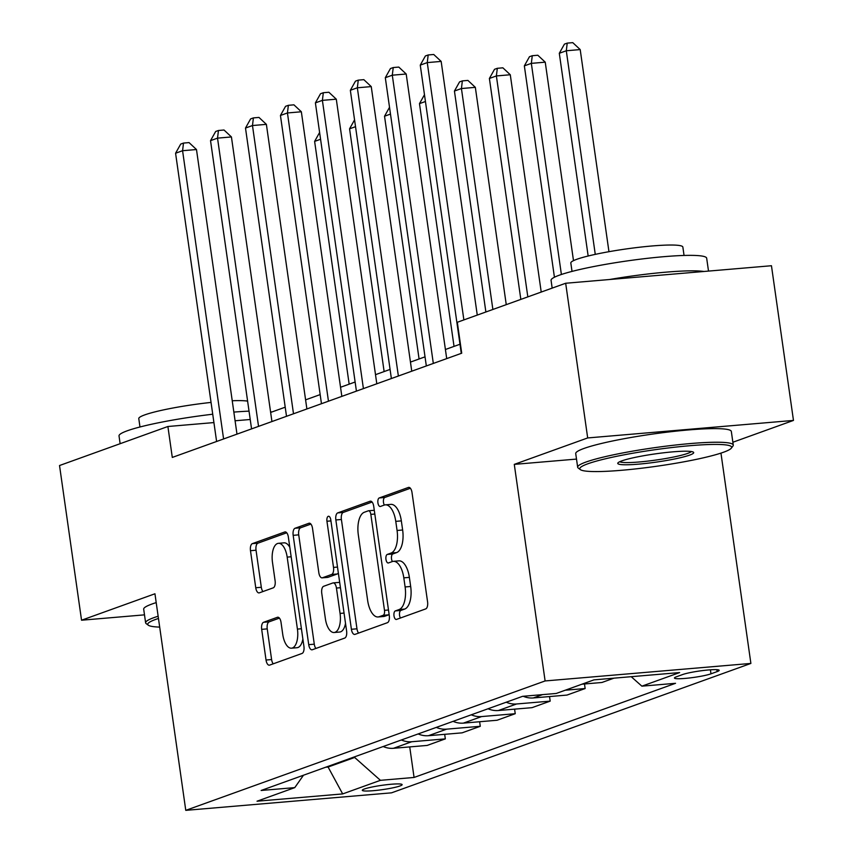 <?xml version="1.0" encoding="UTF-8"?>
<svg xmlns="http://www.w3.org/2000/svg" width="853" height="853" viewBox="0 0 853 853"><rect width="100%" height="100%" fill="white"/><g stroke="black" fill="none" stroke-linecap="round" stroke-linejoin="round"><path stroke-width="1.28" d="M394.001 615.855A4.318 1.983 -94.9 0 0 396.293 619.47A4.318 1.983 -94.9 0 0 396.528 619.417L425.69 608.914A6.174 2.836 -94.9 0 0 427.577 601.855L412.01 492.533A6.174 2.836 -94.9 0 0 408.747 487.372A6.174 2.836 -94.9 0 0 408.406 487.447L379.244 497.949A4.318 1.983 -94.9 0 0 377.922 502.886A4.318 1.983 -94.9 0 0 380.214 506.501A4.318 1.983 -94.9 0 0 380.449 506.447L384.223 505.093A19.747 9.084 -94.9 0 1 385.321 504.848A19.747 9.084 -94.9 0 1 395.771 521.364L397.071 530.47A19.747 9.084 -94.9 0 1 391.058 553.075L387.283 554.429A4.318 1.983 -94.9 0 0 385.961 559.376A4.318 1.983 -94.9 0 0 388.254 562.991A4.318 1.983 -94.9 0 0 388.488 562.937L392.263 561.573A19.747 9.084 -94.9 0 1 393.361 561.338A19.747 9.084 -94.9 0 1 403.81 577.844L405.111 586.96A19.747 9.084 -94.9 0 1 399.097 609.554L395.323 610.919A4.318 1.983 -94.9 0 0 394.001 615.855M393.361 561.338L398.916 560.858A19.747 9.084 -94.9 0 1 409.376 577.374L410.677 586.48A19.747 9.084 -94.9 0 1 404.653 609.085L400.878 610.439A4.318 1.983 -94.9 0 0 399.567 615.386A4.318 1.983 -94.9 0 0 400.441 618.009M410.4 488.257L384.799 497.47A4.318 1.983 -94.9 0 0 383.487 502.417A4.318 1.983 -94.9 0 0 384.362 505.04M385.321 504.848L390.877 504.379A19.747 9.084 -94.9 0 1 401.336 520.884L402.637 530.001A19.747 9.084 -94.9 0 1 396.613 552.595L392.838 553.96A4.318 1.983 -94.9 0 0 391.527 558.896A4.318 1.983 -94.9 0 0 392.401 561.53M400.025 785.954A20.12 2.175 171.9 0 0 402.136 784.643A20.12 2.175 171.9 0 0 386.676 784.707A20.12 2.175 171.9 0 0 364.423 788.993A20.12 2.175 171.9 0 0 362.301 790.304A20.12 2.175 171.9 0 0 377.772 790.241A20.12 2.175 171.9 0 0 400.025 785.954M263.556 622.295A6.174 2.836 -94.9 0 0 261.679 629.354L266.04 660.03A6.174 2.836 -94.9 0 0 269.313 665.191A6.174 2.836 -94.9 0 0 269.655 665.105L302.037 653.451A6.174 2.836 -94.9 0 0 303.924 646.382L288.357 537.059A6.174 2.836 -94.9 0 0 285.094 531.899A6.174 2.836 -94.9 0 0 284.753 531.973L252.36 543.638A6.174 2.836 -94.9 0 0 250.483 550.697L255.751 587.749A6.174 2.836 -94.9 0 0 259.024 592.91A6.174 2.836 -94.9 0 0 259.365 592.835L273.227 587.845A6.174 2.836 -94.9 0 0 275.103 580.776L272.491 562.404A16.506 7.592 -94.9 0 1 278.43 543.318A16.506 7.592 -94.9 0 1 287.173 557.116L297.42 629.087A16.506 7.592 -94.9 0 1 291.481 648.184A16.506 7.592 -94.9 0 1 282.738 634.376L281.032 622.381A6.174 2.836 -94.9 0 0 277.758 617.22A6.174 2.836 -94.9 0 0 277.417 617.295L263.556 622.295L269.121 621.816A6.174 2.836 -94.9 0 0 267.234 628.885L271.606 659.55A6.174 2.836 -94.9 0 0 273.227 663.826M154.947 593.784L81.547 620.216L59.529 465.525L167.892 426.5L172.295 457.432L461.718 353.206L457.315 322.274L565.678 283.249L587.685 437.941L514.284 464.373L545.11 680.95L185.773 810.35L154.947 593.784M351.404 629.279A6.174 2.836 -94.9 0 0 354.677 634.44A6.174 2.836 -94.9 0 0 355.019 634.365L387.401 622.701A6.174 2.836 -94.9 0 0 389.288 615.642L373.721 506.319A6.174 2.836 -94.9 0 0 370.458 501.159A6.174 2.836 -94.9 0 0 370.117 501.233L337.724 512.898A6.174 2.836 -94.9 0 0 335.847 519.957L351.404 629.279L356.97 628.81A6.174 2.836 -94.9 0 0 358.591 633.086M344.719 638.076L312.337 649.741A6.174 2.836 -94.9 0 1 311.995 649.815A6.174 2.836 -94.9 0 1 308.722 644.655L293.165 535.332A6.174 2.836 -94.9 0 1 295.042 528.263L308.903 523.273A6.174 2.836 -94.9 0 1 309.244 523.198A6.174 2.836 -94.9 0 1 312.518 528.359L318.83 572.694A6.174 2.836 -94.9 0 0 322.093 577.854A6.174 2.836 -94.9 0 0 322.434 577.78L331.625 574.474A6.174 2.836 -94.9 0 0 333.512 567.405L326.944 521.247A4.318 1.983 -94.9 0 1 328.49 516.257A4.318 1.983 -94.9 0 1 330.783 519.861L346.606 631.017A6.174 2.836 -94.9 0 1 344.719 638.076M682.645 674.542L676.493 676.76A19.491 2.111 171.9 0 0 674.446 678.039A19.491 2.111 171.9 0 0 689.427 677.975A19.491 2.111 171.9 0 0 710.975 673.827L717.128 671.61A19.491 2.111 171.9 0 0 719.186 670.33A19.491 2.111 171.9 0 0 704.205 670.394A19.491 2.111 171.9 0 0 682.645 674.542M545.11 680.95L750.885 663.431L391.548 792.832L185.773 810.35M409.728 746.908L414.068 777.456L675.533 683.306L641.882 686.164L679.638 672.569L593.987 679.862L556.241 693.457L522.59 696.325L261.125 790.475L294.775 787.618L303.476 775.228M414.068 777.456L380.427 780.324L342.671 793.919L257.03 801.212L294.775 787.618M732.866 442.249L793.471 420.422L587.685 437.941M793.471 420.422L771.453 265.731L565.678 283.249M81.547 620.216L144.488 614.853M720.956 453.114L750.885 663.431M250.217 419.495L235.076 420.774M213.911 422.576L167.892 426.5M459.991 344.249L445.415 349.495M425.029 356.842L410.453 362.088M390.077 369.424L375.501 374.67M355.125 382.016L340.55 387.262M320.174 394.598L305.587 399.854M285.211 407.19L270.636 412.436M328 766.399L328.085 767.028L354.656 757.464L354.56 756.835M325.665 767.242L328.085 767.028L342.671 793.919M641.882 686.164L631.209 676.696M581.981 684.191L601.919 682.485L613.936 678.167M584.497 683.967L585.147 688.531L565.198 690.226M523.22 696.272A25.153 22.157 -109.8 0 0 533.328 697.946L566.968 695.078L585.147 688.531M549.545 696.56L550.196 701.123L516.545 703.981A25.153 22.157 -109.8 0 1 506.224 702.211M488.044 708.758A25.153 22.157 -109.8 0 0 498.365 710.528L532.016 707.659L550.196 701.123M514.594 709.152L515.233 713.705L481.593 716.573A25.153 22.157 -109.8 0 1 471.272 714.803M453.092 721.35A25.153 22.157 -109.8 0 0 463.414 723.12L497.064 720.252L515.233 713.705M479.631 721.734L480.282 726.298L446.631 729.155A25.153 22.157 -109.8 0 1 436.309 727.396M418.141 733.932A25.153 22.157 -109.8 0 0 428.462 735.702L462.102 732.844L480.282 726.298M444.68 734.326L445.33 738.879L411.679 741.747A25.153 22.157 -109.8 0 1 401.358 739.977M383.178 746.524A25.153 22.157 -109.8 0 0 393.5 748.294L427.15 745.426L445.33 738.879M354.656 757.464L380.427 780.324M514.284 464.373L576.5 459.085M372.1 502.044L343.29 512.418A6.174 2.836 -94.9 0 0 341.403 519.488L356.97 628.81M383.178 615.29A4.318 1.983 -94.9 0 0 384.49 610.343L370.831 514.38A4.318 1.983 -94.9 0 0 368.549 510.766A4.318 1.983 -94.9 0 0 368.304 510.819L364.327 512.258A19.747 9.084 -94.9 0 0 358.313 534.852L367.643 600.448A19.747 9.084 -94.9 0 0 378.103 616.964A19.747 9.084 -94.9 0 0 379.19 616.719L383.178 615.29L388.733 614.821A4.318 1.983 -94.9 0 0 389.128 614.576M378.103 616.964L383.669 616.495A19.747 9.084 -94.9 0 0 384.756 616.25L379.19 616.719M388.733 614.821L384.756 616.25M310.897 524.083L300.608 527.794A6.174 2.836 -94.9 0 0 298.721 534.852L314.288 644.186A6.174 2.836 -94.9 0 0 315.909 648.451M327.307 577.364A6.174 2.836 -94.9 0 0 327.659 577.385A6.174 2.836 -94.9 0 0 328 577.31L337.191 573.994A6.174 2.836 -94.9 0 0 338.332 572.907M325.377 618.702A16.506 7.592 -94.9 0 0 334.12 632.51A16.506 7.592 -94.9 0 0 340.059 613.414L336.445 588.058A6.174 2.836 -94.9 0 0 333.182 582.898A6.174 2.836 -94.9 0 0 332.841 582.972L323.65 586.288A6.174 2.836 -94.9 0 0 321.762 593.347L325.377 618.702M334.12 632.51L339.675 632.041A16.506 7.592 -94.9 0 0 345.508 623.362M339.729 582.706A6.174 2.836 -94.9 0 0 338.737 582.428A6.174 2.836 -94.9 0 0 338.406 582.503M279.411 618.116L269.121 621.816M291.481 648.184L297.036 647.715A16.506 7.592 -94.9 0 0 302.879 639.036M289.817 547.317A16.506 7.592 -94.9 0 0 283.996 542.839L278.43 543.318M286.736 532.784L257.926 543.169A6.174 2.836 -94.9 0 0 256.039 550.228L261.317 587.28A6.174 2.836 -94.9 0 0 262.937 591.545M608.957 251.688L580.2 49.581L566.296 50.764L559.301 53.281L588.154 256.007M595.266 254.375L566.296 50.764L567.224 43.119L572.779 42.65L580.2 49.581M559.301 53.281L564.43 44.132L567.224 43.119M477.264 315.088L441.161 61.416L427.257 62.6L463.872 319.907M420.262 65.127L425.391 55.967L428.185 54.965L427.257 62.6L420.262 65.127L461.281 353.366M428.185 54.965L433.74 54.485L441.161 61.416M573.493 260.655L545.238 62.173L531.334 63.357L524.35 65.873L554.429 277.236M561.391 274.485L531.334 63.357L532.272 55.712L537.827 55.242L545.238 62.173M524.35 65.873L529.468 56.714L532.272 55.712M541.218 292.057L510.286 74.755L496.382 75.938L489.387 78.465L520.831 299.392M527.826 296.876L496.382 75.938L497.31 68.304L502.875 67.824L510.286 74.755M489.387 78.465L494.516 69.306L497.31 68.304M506.255 304.649L475.334 87.347L461.43 88.531L454.436 91.047L485.879 311.985M492.874 309.468L461.43 88.531L462.358 80.886L467.924 80.417L475.334 87.347M454.436 91.047L459.564 81.899L462.358 80.886M446.705 358.612L406.199 74.008L392.295 75.192L433.324 363.431M385.311 77.708L390.429 68.56L393.233 67.547L392.295 75.192L385.311 77.708L426.329 365.958M393.233 67.547L398.788 67.078L406.199 74.008M411.754 371.204L371.247 86.601L357.343 87.784L398.372 376.024M350.348 90.301L355.477 81.142L358.271 80.139L357.343 87.784L350.348 90.301L391.378 378.54M358.271 80.139L363.836 79.66L371.247 86.601M376.802 383.786L336.295 99.183L322.391 100.366L363.41 388.616M315.397 102.882L320.525 93.734L323.319 92.721L322.391 100.366L315.397 102.882L356.426 391.132M323.319 92.721L328.885 92.252L336.295 99.183M425.434 101.496L419.484 103.639L454.031 346.393M419.484 103.639L424.474 94.715M341.84 396.378L301.344 111.775L287.44 112.959L328.458 401.198M280.445 115.475L285.563 106.316L288.367 105.314L287.44 112.959L280.445 115.475L321.464 403.714M288.367 105.314L293.922 104.834L301.344 111.775M723.579 452.218A76.706 8.295 171.9 0 0 731.341 448.145A76.706 8.295 171.9 0 0 676.696 446.993A76.706 8.295 171.9 0 0 587.877 463.776A76.706 8.295 171.9 0 0 580.371 469.63A76.706 8.295 171.9 0 0 642.831 468.073A76.706 8.295 171.9 0 0 723.579 452.218M580.371 469.63L578.249 468.062A78.583 8.498 -8.1 0 1 577.662 467.209A78.583 8.498 -8.1 0 1 585.947 462.059A78.583 8.498 -8.1 0 1 672.846 445.33A78.583 8.498 -8.1 0 1 733.271 445.063A78.583 8.498 -8.1 0 1 732.94 446.044L731.341 448.145M689.65 455.107A38.353 4.148 -8.1 0 1 645.241 463.499A38.353 4.148 -8.1 0 1 617.924 462.923A38.353 4.148 -8.1 0 1 621.805 460.887A38.353 4.148 -8.1 0 1 662.184 452.964A38.353 4.148 -8.1 0 1 693.404 452.175A38.353 4.148 -8.1 0 1 689.65 455.107M619.726 461.729A36.466 3.945 171.9 0 0 649.634 460.887A36.466 3.945 171.9 0 0 687.721 453.391A36.466 3.945 171.9 0 0 691.346 451.536M552.168 288.111L551.07 280.338A78.583 8.498 -8.1 0 1 559.355 275.188A78.583 8.498 -8.1 0 1 646.243 258.459A78.583 8.498 -8.1 0 1 706.668 258.192L708.512 271.094M609.543 279.517A78.583 8.498 -8.1 0 1 703.928 271.478M572.022 271.403L570.828 263.012A56.586 6.12 -8.1 0 1 576.788 259.301A56.586 6.12 -8.1 0 1 639.355 247.253A56.586 6.12 -8.1 0 1 682.858 247.061L684.053 255.452M577.662 467.209L575.722 453.604A78.583 8.498 -8.1 0 1 584.006 448.443A78.583 8.498 -8.1 0 1 670.906 431.714A78.583 8.498 -8.1 0 1 731.33 431.458L733.271 445.063M158.466 618.457A76.706 8.295 171.9 0 0 155.843 619.353A76.706 8.295 171.9 0 0 148.337 625.217A76.706 8.295 171.9 0 0 159.692 627.094M148.337 625.217L146.215 623.65A78.583 8.498 -8.1 0 1 145.618 622.797A78.583 8.498 -8.1 0 1 153.903 617.647A78.583 8.498 -8.1 0 1 158.146 616.229M120.134 443.699L119.025 435.926A78.583 8.498 -8.1 0 1 127.31 430.776A78.583 8.498 -8.1 0 1 212.728 414.217M233.839 412.095A78.583 8.498 -8.1 0 1 249.033 411.146M270.54 411.732A78.583 8.498 -8.1 0 1 271.808 412.02M139.977 426.99L138.783 418.599A56.586 6.12 -8.1 0 1 144.754 414.889A56.586 6.12 -8.1 0 1 211.043 402.424M232.229 400.761A56.586 6.12 -8.1 0 1 247.605 401.134M145.618 622.797L143.688 609.181A78.583 8.498 -8.1 0 1 151.973 604.031A78.583 8.498 -8.1 0 1 156.206 602.613M390.482 114.078L384.532 116.221L419.079 358.985M384.532 116.221L389.522 107.307M306.888 408.971L266.381 124.357L252.477 125.54L293.507 413.79M245.493 128.057L250.611 118.908L253.405 117.895L252.477 125.54L245.493 128.057L286.512 416.307M253.405 117.895L258.971 117.426L266.381 124.357M355.53 126.67L349.57 128.814L384.127 371.567M349.57 128.814L354.56 119.889M271.936 421.553L231.43 136.949L217.526 138.133L258.544 426.372M210.531 140.649L215.66 131.49L218.453 130.488L217.526 138.133L210.531 140.649L251.56 428.888M218.453 130.488L224.019 130.008L231.43 136.949M320.579 139.252L314.618 141.395L349.165 384.159M314.618 141.395L319.608 132.482M236.985 434.145L196.478 149.531L182.574 150.714L223.593 438.964M175.579 153.231L180.708 144.082L183.502 143.069L182.574 150.714L175.579 153.231L216.609 441.481M183.502 143.069L189.057 142.6L196.478 149.531M533.328 697.946L542.529 694.619M498.365 710.528L516.545 703.981M463.414 723.12L481.593 716.573M428.462 735.702L446.631 729.155M393.5 748.294L411.679 741.747M716.861 669.68L717.128 671.61M710.41 669.808L710.975 673.827M404.653 609.085L399.097 609.554M410.677 586.48L405.111 586.96M409.376 577.374L403.81 577.844M392.838 553.96L387.283 554.429M396.613 552.595L391.058 553.075M402.637 530.001L397.071 530.47M401.336 520.884L395.771 521.364M384.799 497.47L379.244 497.949M409.099 487.383L408.406 487.447M400.878 610.439L395.323 610.919M341.403 519.488L335.847 519.957M343.29 512.418L337.724 512.898M370.81 501.169L370.117 501.233M388.478 610.002L384.49 610.343M374.819 514.039L370.831 514.38M314.288 644.186L308.722 644.655M298.721 534.852L293.165 535.332M300.608 527.794L295.042 528.263M309.596 523.22L308.903 523.273M328 577.31L322.434 577.78M337.191 573.994L331.625 574.474M337.5 567.074L333.512 567.405M330.932 520.906L326.944 521.247M344.047 613.083L340.059 613.414M340.443 587.717L336.445 588.058M278.11 617.241L277.417 617.295M301.408 628.757L297.42 629.087M291.172 556.774L287.173 557.116M261.317 587.28L255.751 587.749M256.039 550.228L250.483 550.697M257.926 543.169L252.36 543.638M285.446 531.909L284.753 531.973M271.606 659.55L266.04 660.03M267.234 628.885L261.679 629.354M374.104 510.297L368.549 510.766M327.659 577.385L322.093 577.854M338.737 582.428L333.182 582.898"/></g></svg>

